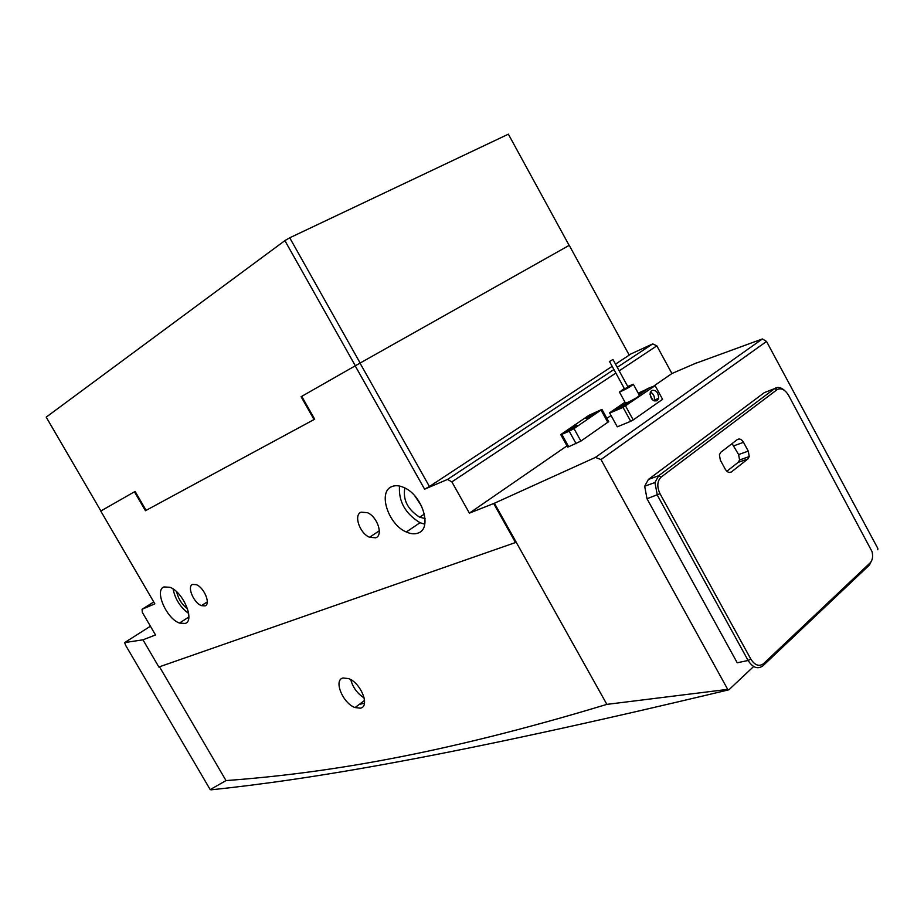 <?xml version="1.0" encoding="UTF-8"?>
<svg xmlns="http://www.w3.org/2000/svg" width="924" height="924" viewBox="0 0 924 924"><rect width="100%" height="100%" fill="white"/><g stroke="black" fill="none" stroke-linecap="round" stroke-linejoin="round"><path stroke-width="1.39" d="M360.36 708.177L355.07 707.565C342.873 703.453 333.229 679.925 343.035 677.997L348.602 678.597C360.949 682.871 370.339 706.664 360.36 708.177M364.183 697.966C357.357 693.601 352.876 687.502 350.762 679.648M192.596 584.442C186.729 586.347 193.694 602.956 201.455 605.647L205.036 605.89C211.007 604.192 204.146 587.433 196.304 584.673L192.596 584.442M361.134 512.162C353.384 514.83 359.632 533.298 369.554 537.271L375.675 537.803C383.529 535.423 377.489 516.782 367.463 512.693L361.134 512.162M391.799 486.625C377.581 491.787 388.265 524.601 406.306 531.993C410.706 533.968 414.61 534.338 418.029 533.079C432.559 528.84 422.626 495.472 404.238 487.676C399.491 485.481 395.357 485.123 391.799 486.625M399.48 486.036C398.487 501.501 405.347 513.732 420.05 522.707L424.763 524.22M163.929 586.936C154.158 590.251 166.482 618.676 179.464 623.053L185.17 623.446C195.207 620.755 183.148 591.868 169.958 587.294L163.929 586.936M173.077 588.969C175.133 599.122 180.33 607.287 188.658 613.478M414.876 495.969L421.61 506.133M187.607 609.031C181.936 604.573 178.286 598.833 176.657 591.81M425.075 518.549L419.681 517.209C407.703 509.54 402.748 499.792 404.827 487.964M153.754 601.963L142.077 609.263L154.839 603.834L100.762 511.041L134.454 491.811L145.426 510.718L314.691 419.207L301.732 396.35L360.014 363.109L429.429 486.521L424.601 489.177L447.562 479.417L613.917 369.531M615.511 364.137L629.221 355.116L569.242 245.334L360.014 363.109M766.539 341.464L600.993 459.551L595.403 457.415L762.381 338.958L766.539 341.464L877.8 548.359L877.777 549.734M600.993 459.551L727.708 689.373L728.897 689.789C443.901 758.084 307.103 779.694 211.111 789.824L210.187 789.604L226.022 780.584C323.608 773.376 438.565 755.266 606.872 704.377L727.708 689.373M753.649 666.504L728.897 689.789M142.077 609.263L142.296 612.312L155.509 634.961L142.966 639.824L124.694 642.584L125.468 645.021L210.187 789.604M595.403 457.415L494.409 503.233L606.872 704.377M159.494 666.781L226.022 780.584M762.381 338.958L697.089 362.82M617.255 367.325L652.737 343.89L656.849 345.853L671.921 373.539L697.019 362.682M671.921 373.539L654.157 385.782M611.041 415.5L606.872 418.376M566.99 445.876L469.392 513.143L494.409 503.233M142.966 639.824L158.859 667.001L515.5 542.538L493.762 503.684M615.846 373.053L451.859 481.889L469.392 513.143M451.859 481.889L447.562 479.417M424.601 489.177L355.186 365.835M150.416 626.229L124.694 642.584M516.123 542.076L515.5 542.538M612.173 366.331L429.429 486.521M629.048 354.804L652.737 343.89M656.849 345.853L619.184 370.847M146.073 510.348L145.426 510.718M364.472 703.164L359.182 704.469M612.855 359.586L609.517 361.48L612.855 359.586M624.67 388.854L627.904 387.098M627.731 386.463L633.344 384.257C630.445 386.763 625.998 389.281 619.981 391.811L624.231 388.369M587.364 417.914C592.827 415.326 596.303 413.247 597.793 411.688L595.714 412.231L585.308 418.445L587.364 417.914M566.943 431.808C572.476 429.198 576.01 427.073 577.558 425.467L575.513 425.976C569.993 428.586 566.47 430.7 564.934 432.305L566.943 431.808M608.673 421.644L580.896 441.094L568.676 446.754L567.613 446.997L560.776 434.638L561.815 434.338L568.676 446.754M576.114 443.705L569.219 431.219L561.815 434.338M560.753 434.603L588.715 415.442L601.94 409.401L574 428.597L580.896 441.094M569.219 431.219L574 428.597M872.152 559.366L869.53 564.922L762.924 665.811C757.784 669.53 752.841 667.752 748.117 660.487L657.311 495.137L654.943 482.536L658.673 475.744L775.005 388.299C778.054 386.682 781.311 387.479 784.788 390.69M750.819 659.101C754.862 665.338 759.101 666.862 763.513 663.686L870.177 562.843C872.522 560.302 873.157 556.571 872.06 551.651L788.576 395.368C785.088 389.709 781.346 387.745 777.338 389.478L661.168 477.061C657.137 481.058 656.745 486.602 660.013 493.693L750.819 659.101L748.117 660.487L737.225 662.785L647.008 498.717L644.675 486.209L648.417 479.452L764.252 392.654L767.128 391.522M725.236 469.149L720.362 460.21L719.392 454.781L720.801 452.263L737.375 439.535C739.523 438.334 741.568 439.258 743.508 442.307L748.278 451.12L749.237 456.572L747.909 458.951L731.485 471.887C729.29 473.157 727.211 472.245 725.236 469.149M732.085 443.589L738.611 454.562L739.558 459.979L738.218 462.347L726.865 471.252M657.207 400.727L658.65 398.29C658.338 392.273 655.982 389.662 651.593 390.459L650.126 392.919C650.473 398.949 652.841 401.547 657.207 400.727M654.18 400.958L654.446 400.057C654.746 396.384 653.395 393.705 650.392 392.019M652.263 399.607L650.022 394.329M626.449 403.303C620.697 406.017 617.059 408.189 615.534 409.817L617.821 409.24C623.584 406.525 627.234 404.354 628.759 402.714L626.449 403.303M625.421 402.956L627.881 402.321C633.991 399.434 637.849 397.135 639.454 395.426L639.42 395.357M617.29 426.819L609.563 412.82L617.29 426.819L630.711 421.309L623.076 407.403L655.128 385.654L648.833 388.068L639.096 394.767M609.725 413.051L623.076 407.403M625.594 406.029L633.217 419.946L662.589 399.318L655.128 385.654M647.632 388.9L638.207 393.139M625.017 402.206L609.563 412.82M647.493 388.646L638.958 394.513M633.217 419.946L630.711 421.309M360.152 363.028L569.138 245.391L508.373 134.176L289.72 237.803L360.152 363.028M301.097 396.708L301.732 396.35L301.097 396.708L314.044 419.542L146.084 510.36L135.112 491.441M355.324 365.765L284.892 240.621L289.72 237.803M100.878 510.972L46.2 417.14L284.892 240.621M314.68 419.184L314.044 419.542M607.865 422.43L601.097 410.141M647.008 498.717L660.013 493.693M648.417 479.452L658.673 475.744L661.168 477.061M764.252 392.654L774.531 388.623L776.934 389.755M763.513 663.686L762.924 665.811M870.177 562.843L869.53 564.922M731.485 471.887L729.729 472.499M747.909 458.951L738.218 462.347M748.278 451.12L738.611 454.562M743.508 442.307L733.864 445.818M364.564 700.415L355.07 707.565M207.288 601.905L201.455 605.647M379.325 530.78L369.554 537.271M420.05 522.707L406.306 531.993M188.843 617.024L179.464 623.053M419.681 517.209L424.405 514.044M609.517 361.492L624.578 388.981M625.456 403.026L619.357 391.88M639.454 395.426L633.344 384.257M613.016 359.575L628.077 387.087M608.697 421.679L601.94 409.401M644.675 486.209L654.943 482.536M777.338 389.478L775.005 388.299M749.237 456.572L739.558 459.979M654.446 400.057L658.65 398.29M651.847 399.133L652.54 398.845"/></g></svg>
